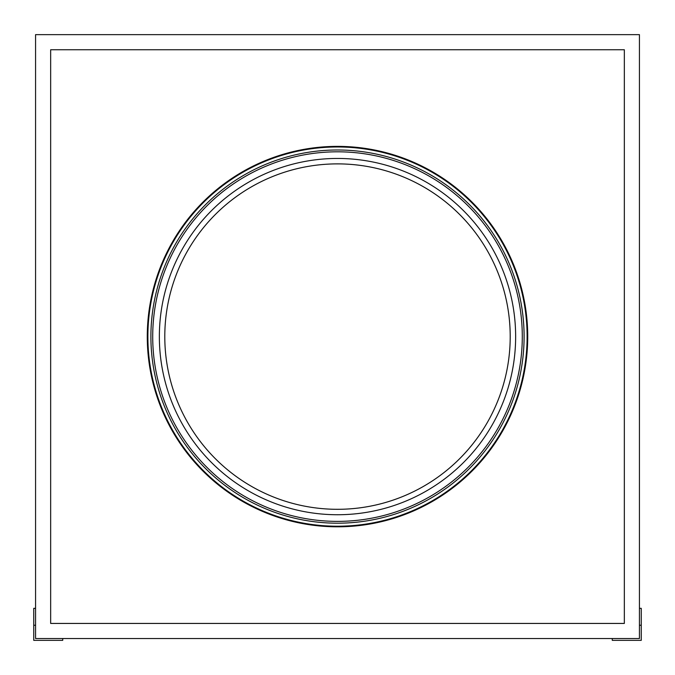 <?xml version="1.0" encoding="UTF-8"?>
<svg xmlns="http://www.w3.org/2000/svg" width="675" height="675" viewBox="0 0 675 675"><rect width="100%" height="100%" fill="white"/><g stroke="black" fill="none" stroke-linecap="round" stroke-linejoin="round"><path stroke-width="1.01" d="M159.359 336.597A178.141 178.141 0 0 1 337.5 158.448A178.141 178.141 0 0 1 515.641 336.597A178.141 178.141 0 0 1 337.5 514.738A178.141 178.141 0 0 1 159.359 336.597A178.141 178.141 0 0 1 337.5 158.448A178.141 178.141 0 0 1 515.641 336.597A178.141 178.141 0 0 1 337.5 514.738A178.141 178.141 0 0 1 159.359 336.597A178.141 178.141 0 0 0 337.5 514.738A178.141 178.141 0 0 0 515.641 336.597A178.141 178.141 0 0 1 337.5 514.738A178.141 178.141 0 0 1 159.359 336.597M524.095 336.597A186.595 186.595 0 0 1 337.5 523.192A186.595 186.595 0 0 1 150.905 336.597A186.595 186.595 0 0 1 337.5 149.993A186.595 186.595 0 0 1 524.095 336.597M527.116 336.597A189.616 189.616 0 0 1 337.5 526.213A189.616 189.616 0 0 1 147.884 336.597A189.616 189.616 0 0 1 337.5 146.973A189.616 189.616 0 0 1 527.116 336.597M147.277 336.597A190.223 190.223 0 0 1 337.5 146.374A190.223 190.223 0 0 1 527.723 336.597A190.223 190.223 0 0 1 337.5 526.812A190.223 190.223 0 0 1 147.277 336.597M639.436 608.335L639.436 34.653L35.564 34.653L35.564 638.533L639.436 638.533L639.436 608.335L641.25 608.335L641.25 625.244L639.436 625.244M35.564 608.335L33.75 608.335L33.75 640.347L62.733 640.347L62.733 638.533M624.341 49.756L50.659 49.756L50.659 623.438L624.341 623.438L624.341 49.756M641.25 625.244L641.25 640.347L612.267 640.347L612.267 638.533M33.75 625.244L35.564 625.244M152.71 336.597A184.79 184.79 0 0 1 337.5 151.807A184.79 184.79 0 0 1 522.29 336.597A184.79 184.79 0 0 1 337.5 521.378A184.79 184.79 0 0 1 152.71 336.597M510.207 336.597A172.707 172.707 0 0 1 337.5 509.304A172.707 172.707 0 0 1 164.793 336.597A172.707 172.707 0 0 1 337.5 163.882A172.707 172.707 0 0 1 510.207 336.597"/></g></svg>
